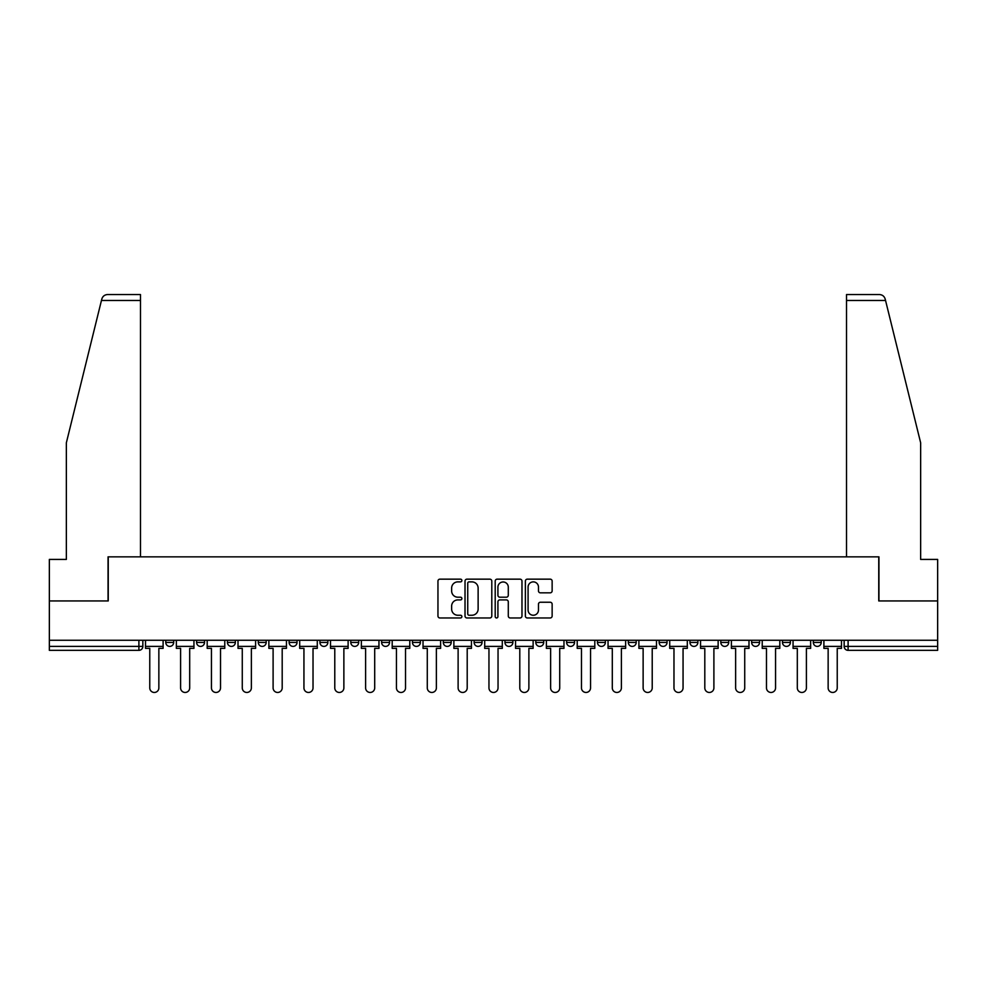 <?xml version="1.0" encoding="UTF-8"?>
<svg xmlns="http://www.w3.org/2000/svg" width="987" height="987" viewBox="0 0 987 987"><rect width="100%" height="100%" fill="white"/><g stroke="black" fill="none" stroke-linecap="round" stroke-linejoin="round"><path stroke-width="1.48" d="M461.879 580.516A1.357 1.357 0 0 0 460.522 579.159L439.906 579.159A1.937 1.937 0 0 0 437.957 581.096L437.957 616.024A1.937 1.937 0 0 0 439.906 617.961L460.522 617.961A1.357 1.357 0 0 0 461.879 616.604A1.357 1.357 0 0 0 460.522 615.246L457.845 615.246A6.206 6.206 0 0 1 451.639 609.041L451.639 606.129A6.206 6.206 0 0 1 457.845 599.911L460.522 599.911A1.357 1.357 0 0 0 461.879 598.554A1.357 1.357 0 0 0 460.522 597.197L457.845 597.197A6.206 6.206 0 0 1 451.639 590.991L451.639 588.079A6.206 6.206 0 0 1 457.845 581.874L460.522 581.874A1.357 1.357 0 0 0 461.879 580.516M782.481 642.438L782.481 640.267L782.481 642.438A3.948 3.948 0 0 0 786.442 646.399A3.948 3.948 0 0 1 782.481 642.438L790.39 642.438A3.948 3.948 0 0 1 786.442 646.399A3.948 3.948 0 0 0 790.39 642.438L790.39 640.267L790.39 642.438M504.962 640.267L504.962 642.438L512.87 642.438A3.948 3.948 0 0 1 508.922 646.399A3.948 3.948 0 0 1 504.962 642.438L504.962 640.267M412.455 640.267L412.455 642.438L420.363 642.438A3.948 3.948 0 0 1 416.415 646.399A3.948 3.948 0 0 1 412.455 642.438L412.455 640.267M350.792 640.267L350.792 642.438L358.688 642.438A3.948 3.948 0 0 1 354.74 646.399A3.948 3.948 0 0 1 350.792 642.438L350.792 640.267M319.948 640.267L319.948 642.438L327.857 642.438A3.948 3.948 0 0 1 323.909 646.399A3.948 3.948 0 0 1 319.948 642.438L319.948 640.267M258.286 640.267L258.286 642.438L266.182 642.438A3.948 3.948 0 0 1 262.234 646.399A3.948 3.948 0 0 1 258.286 642.438L258.286 640.267M550.203 592.829A1.937 1.937 0 0 0 552.14 590.892L552.14 581.096A1.937 1.937 0 0 0 550.203 579.159L527.305 579.159A1.937 1.937 0 0 0 525.368 581.096L525.368 616.024A1.937 1.937 0 0 0 527.305 617.961L550.203 617.961A1.937 1.937 0 0 0 552.14 616.024L552.14 604.18A1.937 1.937 0 0 0 550.203 602.243L540.407 602.243A1.937 1.937 0 0 0 538.47 604.18L538.47 610.052A5.194 5.194 0 0 1 533.276 615.246A5.194 5.194 0 0 1 528.082 610.052L528.082 587.068A5.194 5.194 0 0 1 533.276 581.874A5.194 5.194 0 0 1 538.47 587.068L538.47 590.892A1.937 1.937 0 0 0 540.407 592.829L550.203 592.829M101.451 300.48L101.809 299.061C102.697 296.26 104.622 294.755 107.558 294.545L140.475 294.545L140.475 300.48L101.451 300.48L66.351 442.805L66.351 559.419L49.35 559.419L49.35 600.935L108.249 600.935L108.249 556.853L878.751 556.853L878.751 600.935L937.65 600.935L937.65 640.267L49.35 640.267L49.35 646.399L142.844 646.399L142.844 640.267L142.844 646.399A3.948 3.948 0 0 1 138.896 650.347L49.35 650.347L49.35 646.399M140.475 300.48L140.475 556.853L108.052 556.853L108.052 600.935L49.35 600.935L49.35 640.267M491.797 581.096A1.937 1.937 0 0 0 489.86 579.159L466.962 579.159A1.937 1.937 0 0 0 465.025 581.096L465.025 616.024A1.937 1.937 0 0 0 466.962 617.961L489.86 617.961A1.937 1.937 0 0 0 491.797 616.024L491.797 581.096M497.14 579.159L520.038 579.159A1.937 1.937 0 0 1 521.975 581.096L521.975 616.024A1.937 1.937 0 0 1 520.038 617.961L510.23 617.961A1.937 1.937 0 0 1 508.293 616.024L508.293 601.86A1.937 1.937 0 0 0 506.356 599.911L499.854 599.911A1.937 1.937 0 0 0 497.917 601.86L497.917 616.604A1.357 1.357 0 0 1 496.56 617.961A1.357 1.357 0 0 1 495.203 616.604L495.203 581.096A1.937 1.937 0 0 1 497.14 579.159M844.156 640.267L844.156 646.399L937.65 646.399L937.65 650.347L848.104 650.347A3.948 3.948 0 0 1 844.156 646.399M937.65 640.267L937.65 646.399M813.325 640.267L813.325 642.438L821.221 642.438L821.221 640.267L821.221 642.438A3.948 3.948 0 0 1 817.273 646.399A3.948 3.948 0 0 1 813.325 642.438A3.948 3.948 0 0 0 817.273 646.399M751.65 640.267L751.65 642.438L759.558 642.438L759.558 640.267L759.558 642.438A3.948 3.948 0 0 1 755.598 646.399A3.948 3.948 0 0 1 751.65 642.438A3.948 3.948 0 0 0 755.598 646.399M728.714 642.438L728.714 640.267L728.714 642.438A3.948 3.948 0 0 1 724.766 646.399A3.948 3.948 0 0 1 720.818 642.438L728.714 642.438A3.948 3.948 0 0 1 724.766 646.399M720.818 640.267L720.818 642.438M697.883 640.267L697.883 642.438A3.948 3.948 0 0 1 693.935 646.399A3.948 3.948 0 0 1 689.975 642.438L697.883 642.438A3.948 3.948 0 0 1 693.935 646.399M689.975 640.267L689.975 642.438M667.052 640.267L667.052 642.438A3.948 3.948 0 0 1 663.091 646.399A3.948 3.948 0 0 1 659.143 642.438L667.052 642.438M659.143 640.267L659.143 642.438M636.208 640.267L636.208 642.438A3.948 3.948 0 0 1 632.26 646.399A3.948 3.948 0 0 1 628.312 642.438L636.208 642.438M628.312 640.267L628.312 642.438M605.376 640.267L605.376 642.438A3.948 3.948 0 0 1 601.428 646.399A3.948 3.948 0 0 1 597.468 642.438L605.376 642.438M597.468 640.267L597.468 642.438M574.545 640.267L574.545 642.438A3.948 3.948 0 0 1 570.585 646.399A3.948 3.948 0 0 1 566.637 642.438A3.948 3.948 0 0 0 570.585 646.399M566.637 640.267L566.637 642.438L574.545 642.438M543.701 640.267L543.701 642.438A3.948 3.948 0 0 1 539.753 646.399A3.948 3.948 0 0 1 535.805 642.438A3.948 3.948 0 0 0 539.753 646.399M535.805 640.267L535.805 642.438L543.701 642.438M512.87 640.267L512.87 642.438A3.948 3.948 0 0 1 508.922 646.399M482.038 640.267L482.038 642.438A3.948 3.948 0 0 1 478.078 646.399A3.948 3.948 0 0 1 474.13 642.438L482.038 642.438M474.13 640.267L474.13 642.438M451.195 640.267L451.195 642.438A3.948 3.948 0 0 1 447.247 646.399A3.948 3.948 0 0 1 443.299 642.438L451.195 642.438L451.195 640.267M443.299 640.267L443.299 642.438M420.363 640.267L420.363 642.438M389.532 640.267L389.532 642.438A3.948 3.948 0 0 1 385.572 646.399A3.948 3.948 0 0 1 381.624 642.438L389.532 642.438L389.532 640.267M381.624 640.267L381.624 642.438M358.688 640.267L358.688 642.438L358.688 640.267M327.857 642.438L327.857 640.267L327.857 642.438A3.948 3.948 0 0 1 323.909 646.399M297.025 640.267L297.025 642.438A3.948 3.948 0 0 1 293.065 646.399A3.948 3.948 0 0 1 289.117 642.438A3.948 3.948 0 0 0 293.065 646.399A3.948 3.948 0 0 0 297.025 642.438L297.025 640.267M289.117 640.267L289.117 642.438L297.025 642.438M266.182 640.267L266.182 642.438M235.35 640.267L235.35 642.438A3.948 3.948 0 0 1 231.402 646.399A3.948 3.948 0 0 1 227.442 642.438A3.948 3.948 0 0 0 231.402 646.399A3.948 3.948 0 0 0 235.35 642.438L227.442 642.438L227.442 640.267M196.61 640.267L196.61 642.438L204.519 642.438L204.519 640.267L204.519 642.438A3.948 3.948 0 0 1 200.558 646.399A3.948 3.948 0 0 1 196.61 642.438A3.948 3.948 0 0 0 200.558 646.399M165.779 640.267L165.779 642.438L173.675 642.438L173.675 640.267L173.675 642.438A3.948 3.948 0 0 1 169.727 646.399A3.948 3.948 0 0 1 165.779 642.438A3.948 3.948 0 0 0 169.727 646.399M138.896 640.267L138.896 650.347A3.948 3.948 0 0 0 142.844 646.399M469.096 581.874A1.357 1.357 0 0 0 467.739 583.231L467.739 613.889A1.357 1.357 0 0 0 469.096 615.246L471.909 615.246A6.206 6.206 0 0 0 478.127 609.041L478.127 588.079A6.206 6.206 0 0 0 471.909 581.874L469.096 581.874M508.293 587.154A5.194 5.194 0 0 0 503.099 581.972A5.194 5.194 0 0 0 497.917 587.154L497.917 595.26A1.937 1.937 0 0 0 499.854 597.197L506.356 597.197A1.937 1.937 0 0 0 508.293 595.26L508.293 587.154M145.508 646.399L145.508 648.373L149.765 648.373L149.765 687.902A4.54 4.54 0 0 0 154.305 692.455A4.54 4.54 0 0 0 158.858 687.902L158.858 648.373L163.102 648.373L163.102 646.399L145.508 646.399L145.508 640.267M163.102 646.399L163.102 640.267M101.809 299.061C102.352 297.469 102.352 297.469 101.809 299.061M885.549 300.48L885.191 299.061C884.648 297.469 884.648 297.469 885.191 299.061C884.648 297.469 884.648 297.469 885.191 299.061C884.303 296.26 882.378 294.755 879.442 294.545L846.525 294.545L846.525 556.853L878.948 556.853L878.948 600.935L937.65 600.935L937.65 559.419L920.649 559.419L920.649 442.805L885.549 300.48L846.525 300.48M176.352 646.399L176.352 648.373L180.596 648.373L180.596 687.902A4.54 4.54 0 0 0 185.149 692.455A4.54 4.54 0 0 0 189.689 687.902L189.689 648.373L193.945 648.373L193.945 646.399L176.352 646.399L176.352 640.267M193.945 646.399L193.945 640.267M207.184 646.399L207.184 648.373L211.44 648.373L211.44 687.902A4.54 4.54 0 0 0 215.98 692.455A4.54 4.54 0 0 0 220.52 687.902L220.52 648.373L224.777 648.373L224.777 646.399L207.184 646.399L207.184 640.267M224.777 646.399L224.777 640.267M238.015 646.399L238.015 648.373L242.271 648.373L242.271 687.902A4.54 4.54 0 0 0 246.812 692.455A4.54 4.54 0 0 0 251.364 687.902L251.364 648.373L255.608 648.373L255.608 646.399L238.015 646.399L238.015 640.267M255.608 646.399L255.608 640.267M268.859 646.399L268.859 648.373L273.103 648.373L273.103 687.902A4.54 4.54 0 0 0 277.655 692.455A4.54 4.54 0 0 0 282.196 687.902L282.196 648.373L286.452 648.373L286.452 646.399L268.859 646.399L268.859 640.267M286.452 646.399L286.452 640.267M299.69 646.399L299.69 648.373L303.947 648.373L303.947 687.902A4.54 4.54 0 0 0 308.487 692.455A4.54 4.54 0 0 0 313.027 687.902L313.027 648.373L317.283 648.373L317.283 646.399L299.69 646.399L299.69 640.267M317.283 646.399L317.283 640.267M330.522 646.399L330.522 648.373L334.778 648.373L334.778 687.902A4.54 4.54 0 0 0 339.318 692.455A4.54 4.54 0 0 0 343.871 687.902L343.871 648.373L348.115 648.373L348.115 646.399L330.522 646.399L330.522 640.267M348.115 646.399L348.115 640.267M361.365 646.399L361.365 648.373L365.609 648.373L365.609 687.902A4.54 4.54 0 0 0 370.162 692.455A4.54 4.54 0 0 0 374.702 687.902L374.702 648.373L378.959 648.373L378.959 646.399L361.365 646.399L361.365 640.267M378.959 646.399L378.959 640.267M392.197 646.399L392.197 648.373L396.453 648.373L396.453 687.902A4.54 4.54 0 0 0 400.993 692.455A4.54 4.54 0 0 0 405.534 687.902L405.534 648.373L409.79 648.373L409.79 646.399L392.197 646.399L392.197 640.267M409.79 646.399L409.79 640.267M423.028 646.399L423.028 648.373L427.285 648.373L427.285 687.902A4.54 4.54 0 0 0 431.825 692.455A4.54 4.54 0 0 0 436.377 687.902L436.377 648.373L440.621 648.373L440.621 646.399L423.028 646.399L423.028 640.267M440.621 646.399L440.621 640.267M453.872 646.399L453.872 648.373L458.116 648.373L458.116 687.902A4.54 4.54 0 0 0 462.669 692.455A4.54 4.54 0 0 0 467.209 687.902L467.209 648.373L471.465 648.373L471.465 646.399L453.872 646.399L453.872 640.267M471.465 646.399L471.465 640.267M484.703 646.399L484.703 648.373L488.96 648.373L488.96 687.902A4.54 4.54 0 0 0 493.5 692.455A4.54 4.54 0 0 0 498.04 687.902L498.04 648.373L502.297 648.373L502.297 646.399L484.703 646.399L484.703 640.267M502.297 646.399L502.297 640.267M515.535 646.399L515.535 648.373L519.791 648.373L519.791 687.902A4.54 4.54 0 0 0 524.331 692.455A4.54 4.54 0 0 0 528.884 687.902L528.884 648.373L533.128 648.373L533.128 646.399L515.535 646.399L515.535 640.267M533.128 646.399L533.128 640.267M546.379 646.399L546.379 648.373L550.623 648.373L550.623 687.902A4.54 4.54 0 0 0 555.175 692.455A4.54 4.54 0 0 0 559.715 687.902L559.715 648.373L563.972 648.373L563.972 646.399L546.379 646.399L546.379 640.267M563.972 646.399L563.972 640.267M577.21 646.399L577.21 648.373L581.466 648.373L581.466 687.902A4.54 4.54 0 0 0 586.007 692.455A4.54 4.54 0 0 0 590.547 687.902L590.547 648.373L594.803 648.373L594.803 646.399L577.21 646.399L577.21 640.267M594.803 646.399L594.803 640.267M608.041 646.399L608.041 648.373L612.298 648.373L612.298 687.902A4.54 4.54 0 0 0 616.838 692.455A4.54 4.54 0 0 0 621.391 687.902L621.391 648.373L625.635 648.373L625.635 646.399L608.041 646.399L608.041 640.267M625.635 646.399L625.635 640.267M638.885 646.399L638.885 648.373L643.129 648.373L643.129 687.902A4.54 4.54 0 0 0 647.682 692.455A4.54 4.54 0 0 0 652.222 687.902L652.222 648.373L656.478 648.373L656.478 646.399L638.885 646.399L638.885 640.267M656.478 646.399L656.478 640.267M669.717 646.399L669.717 648.373L673.973 648.373L673.973 687.902A4.54 4.54 0 0 0 678.513 692.455A4.54 4.54 0 0 0 683.053 687.902L683.053 648.373L687.31 648.373L687.31 646.399L669.717 646.399L669.717 640.267M687.31 646.399L687.31 640.267M700.548 646.399L700.548 648.373L704.804 648.373L704.804 687.902A4.54 4.54 0 0 0 709.345 692.455A4.54 4.54 0 0 0 713.897 687.902L713.897 648.373L718.141 648.373L718.141 646.399L700.548 646.399L700.548 640.267M718.141 646.399L718.141 640.267M731.392 646.399L731.392 648.373L735.636 648.373L735.636 687.902A4.54 4.54 0 0 0 740.188 692.455A4.54 4.54 0 0 0 744.729 687.902L744.729 648.373L748.985 648.373L748.985 646.399L731.392 646.399L731.392 640.267M748.985 646.399L748.985 640.267M762.223 646.399L762.223 648.373L766.48 648.373L766.48 687.902A4.54 4.54 0 0 0 771.02 692.455A4.54 4.54 0 0 0 775.56 687.902L775.56 648.373L779.816 648.373L779.816 646.399L762.223 646.399L762.223 640.267M779.816 646.399L779.816 640.267M793.054 646.399L793.054 648.373L797.311 648.373L797.311 687.902A4.54 4.54 0 0 0 801.851 692.455A4.54 4.54 0 0 0 806.404 687.902L806.404 648.373L810.648 648.373L810.648 646.399L793.054 646.399L793.054 640.267M810.648 646.399L810.648 640.267M823.898 646.399L823.898 648.373L828.142 648.373L828.142 687.902A4.54 4.54 0 0 0 832.695 692.455A4.54 4.54 0 0 0 837.235 687.902L837.235 648.373L841.492 648.373L841.492 646.399L823.898 646.399L823.898 640.267M841.492 646.399L841.492 640.267M848.104 640.267L848.104 650.347"/></g></svg>
